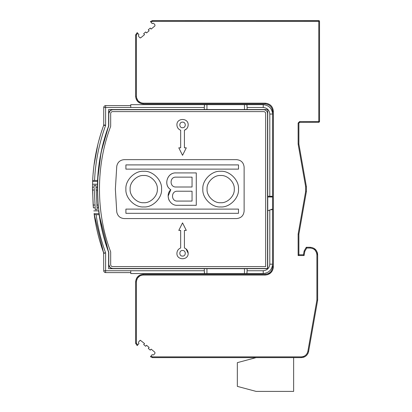 <?xml version="1.0" encoding="UTF-8"?>
<svg xmlns="http://www.w3.org/2000/svg" width="412" height="412" viewBox="0 0 412 412"><rect width="100%" height="100%" fill="white"/><g stroke="black" fill="none" stroke-linecap="round" stroke-linejoin="round"><path stroke-width="0.62" d="M319.496 121.777L318.857 122.302M299.416 122.338L298.891 122.982M303.412 357.297L303.922 357.122M306.935 354.984L306.312 355.633M301.224 357.621L152.399 357.621L152.564 356.874L301.224 356.874L301.224 357.621C305.179 357.343 307.646 355.273 308.614 351.421L308.552 351.724M137.706 345.014L137.206 345.606L135.63 343.361L136.382 343.124L137.706 345.014L138.952 343.526L138.504 342.882L138.54 341.97L140.379 340.276L139.74 340.544M140.379 340.276L144.535 343.587L143.69 344.592L145.704 346.281L146.548 345.277L149.134 347.445L148.289 348.449L150.303 350.138L151.147 349.134L154.886 352.27L154.979 353.326L153.779 354.753L153.073 355.01L153.779 354.753M153.073 355.01L152.177 354.624L150.426 356.704L152.399 357.621L152.564 356.874L150.926 356.112M301.224 356.874C304.782 356.617 307.002 354.758 307.872 351.292L308.614 351.421L308.521 351.858M299.318 122.379L318.78 122.307L318.78 121.555L319.532 121.555L319.532 21.352L319.115 20.677L152.399 20.6L152.564 21.352L318.78 21.352L318.78 121.555L299.637 121.555L298.139 123.059L298.139 144.138L305.642 186.708L306.394 186.641L306.394 191.58L298.885 234.15L298.139 234.083L298.139 255.538L304.082 255.538L304.829 251.299L304.113 251.037L306.281 247.282L310.148 247.282L310.148 248.034C314.253 248.436 316.504 250.687 316.9 254.791L316.9 300.091L307.872 351.292M318.78 21.352L319.31 20.821L319.532 21.352L319.532 24.159M318.981 20.626L160.402 20.6M135.63 343.361L135.63 281.813L136.382 281.813L136.382 343.124M143.139 103.917L143.139 103.165C139.035 102.763 136.779 100.513 136.382 96.413L135.63 96.413C136.109 100.94 138.612 103.438 143.139 103.917L265.112 103.917C269.639 104.396 272.141 106.899 272.615 111.425L272.574 267.573C271.776 271.693 269.288 273.934 265.112 274.304L143.139 274.304C138.612 274.783 136.109 277.286 135.63 281.813C136.109 277.286 138.612 274.783 143.139 274.304L143.139 275.056C139.035 275.453 136.784 277.703 136.382 281.813M307.991 353.357L307.816 353.702M305.385 356.359L304.993 356.607M304.324 356.952L303.984 357.096M135.63 96.413L135.63 34.86L137.206 32.615L138.952 34.696L138.504 35.339L138.54 36.251L139.74 37.683L140.796 37.775L144.535 34.639L143.69 33.63L145.704 31.94L146.548 32.95L149.134 30.776L148.289 29.772L150.303 28.083L151.147 29.087L154.886 25.951L154.979 24.895L153.779 23.469L153.073 23.211L152.177 23.602L150.426 21.517L152.399 20.6M140.379 37.945L139.74 37.683M153.779 23.469L153.073 23.211M272.61 111.091L272.301 109.262M265.266 103.917L265.112 103.165L143.139 103.165M143.139 275.056L265.112 275.056L265.112 274.304C269.288 273.934 271.776 271.693 272.574 267.573L272.615 266.801L273.367 266.801L273.367 111.425C272.878 106.409 270.128 103.659 265.112 103.165C270.128 103.659 272.878 106.409 273.367 111.425L272.615 111.425M315.139 249.183L316.195 250.342M317.25 252.371L317.513 253.344M299.637 121.555L299.637 122.307L298.911 122.874M136.382 96.413L136.382 35.097L135.63 34.86M308.614 351.421L317.652 300.157L317.652 254.791L316.9 254.791M304.829 251.299L306.713 248.034L306.281 247.282L310.148 247.282C314.706 247.73 317.209 250.233 317.652 254.791L317.652 254.637M305.642 186.708L305.642 191.513L306.394 191.58M302.346 214.528L298.885 234.15L298.885 254.791L298.139 255.538M299.637 122.307L298.885 123.059L298.885 144.071L298.139 144.138M298.885 144.071L306.394 186.641M298.885 254.791L303.448 254.791L304.082 255.538M303.448 254.791L304.113 251.037M317.508 253.318L317.297 252.51M315.829 249.883L315.541 249.569M317.652 300.157L316.9 300.091M308.083 353.161L308.284 352.667M317.534 253.462L317.358 252.705M315.793 249.842L315.556 249.584M298.139 123.059L298.885 123.039M301.687 357.611L304.679 356.782M314.263 248.513L317.652 254.791L314.263 248.513M293.632 357.621L293.632 391.4L256.104 391.4L237.338 386.374L237.338 362.653L256.104 357.621M244.47 268.676L206.937 268.676L206.937 273.553L244.47 273.553L244.47 268.676L267.738 268.676L267.738 210.779L270.493 209.775L272.008 209.657M108.608 252.468L108.608 268.676L206.937 268.676M272.615 196.555L267.738 196.21L267.738 109.546L108.608 109.546L108.608 125.758M269.803 196.21L269.803 114.052L272.615 114.052C272.018 108.392 268.892 105.266 263.232 104.669L130.753 104.669L130.753 107.48L204.311 107.48L204.311 109.546M204.311 268.676L204.311 270.741L130.753 270.741L130.753 273.553L206.937 273.553M204.465 273.347L204.331 271.868M269.803 210.027L269.803 264.174L272.615 264.174C272.018 269.829 268.892 272.96 263.232 273.553L263.232 270.741L247.097 270.741L247.097 268.676M265.992 273.141L263.232 273.553L244.47 273.553M247.076 271.868L246.942 273.347M272.615 209.002L270.493 209.775M204.331 106.358L204.465 104.88M94.194 188.057L95.187 207.849L95.043 205.037L93.148 205.037L93.411 207.849L95.187 207.849L95.146 207.025M97.026 207.025L95.934 185.312L94.06 185.405L94.152 187.233L92.479 187.233L93.148 205.037M96.073 188.057L96.053 187.604M95.187 207.849L95.28 209.77L97.155 209.677L96.923 205.037L97.067 207.849L98.314 207.849L97.361 187.233L96.032 187.233L96.171 190.05L97.35 190.05L98.314 207.849M92.479 187.233L92.664 180.549C93.55 161.617 97.201 143.232 103.618 125.397L100.966 133.292M100.955 133.328L98.494 141.955M98.416 142.248L97.932 144.169M97.881 144.37L93.931 165.737M93.895 166.031L93.838 166.52M93.792 166.875L92.988 175.152M92.957 175.61L92.932 176.001M92.901 176.424L92.638 181.167M97.35 188.351L97.51 181.409L92.628 181.409L92.468 189.113L93.39 207.689M94.116 213.89L103.618 252.824C99.138 240.392 95.996 227.63 94.199 214.534L94.07 213.56M103.721 125.397L103.731 124.759L105.606 125.418L104.473 125.021M103.834 252.824L104.354 252.819M130.753 270.741L103.731 270.741C103.85 271.874 104.473 272.497 105.606 272.615L130.753 272.615M103.731 270.741L103.618 252.824M105.606 272.615L105.606 252.803L103.731 253.462M105.606 252.803C101.1 240.438 97.938 227.738 96.12 214.698L94.199 214.534M96.12 214.698L99.148 214.698L98.648 210.872L93.735 210.872M97.515 181.362L97.556 180.384L92.664 180.549M94.554 180.384C95.46 161.504 99.143 143.185 105.606 125.418L103.618 125.397L105.606 125.418L105.606 107.48L103.731 107.48L103.731 124.759M103.731 107.48C103.85 106.353 104.473 105.724 105.606 105.606L105.606 107.48L130.753 107.48M130.753 105.606L105.606 105.606M247.097 109.546L247.097 107.48L263.232 107.48L263.232 104.669L244.47 104.669L244.47 109.546M246.942 104.88L247.076 106.358M270.931 196.241L272.368 196.416M204.311 107.48L204.558 104.669L206.937 104.669L206.937 109.546M247.097 107.48L246.85 104.669M267.738 196.21L267.738 196.993L272.615 196.993M267.738 196.993L267.738 210.779M204.311 270.741L204.558 273.553M108.541 252.087C104.092 239.954 100.961 227.491 99.148 214.698L108.608 252.268M108.608 125.954L101.048 152.538L97.556 180.384C98.468 161.741 102.13 143.654 108.547 126.124M99.143 214.662L99.009 213.679L94.085 213.679M97.361 187.063L97.412 184.385M246.85 273.553L247.097 270.741M220.672 206.937C211.85 207.736 202.045 197.93 202.843 189.113C202.045 180.291 211.85 170.486 220.672 171.284C229.489 170.486 239.295 180.291 238.497 189.113C239.295 197.93 229.489 207.736 220.672 206.937M220.672 175.507C227.403 174.899 234.881 182.382 234.273 189.113C234.881 195.844 227.403 203.322 220.672 202.714C213.941 203.322 206.458 195.844 207.066 189.113C206.458 182.382 213.941 174.899 220.672 175.507M168.601 199.048L168.132 196.153L170.8 189.695C163.255 185.276 167.133 172.427 175.857 172.916L196.277 172.916L196.277 205.305L176.975 205.3M169.244 200.526L168.832 199.666M244.125 211.068L244.125 167.154C243.652 162.632 241.149 160.129 236.622 159.65L124.213 159.65C120.098 160 117.616 162.199 116.761 166.242L115.365 189.113L116.761 211.979C117.616 216.022 120.098 218.221 124.213 218.571L236.622 218.571C241.149 218.097 243.652 215.594 244.125 211.068M265.673 266.61L265.673 113.485C265.555 112.358 264.926 111.729 263.798 111.611L112.548 111.611C111.42 111.729 110.792 112.358 110.674 113.485L110.674 126.324C95.728 165.516 95.728 212.705 110.674 251.902L110.674 264.736C110.792 265.869 111.42 266.492 112.548 266.61L265.673 266.61M184.422 147.826L186.296 147.826L182.542 155.334L178.793 147.826L180.667 147.826L180.667 130.244C178.308 129.255 177.057 127.488 176.913 124.934C176.604 117.678 188.48 117.678 188.171 124.934C188.032 127.488 186.78 129.255 184.422 130.244L184.422 147.826M180.667 230.396L178.793 230.396L182.542 222.887L186.296 230.396L184.422 230.396L184.422 247.983C186.78 248.966 188.032 250.733 188.171 253.287C188.48 260.549 176.604 260.549 176.913 253.287C177.057 250.733 178.308 248.966 180.667 247.983L180.667 230.396M112.548 268.49L267.548 268.49L267.548 113.485C267.311 111.225 266.059 109.973 263.798 109.736L112.548 109.736C110.287 109.973 109.036 111.225 108.799 113.485L108.799 125.984C93.854 165.418 93.854 212.803 108.799 252.237L108.799 264.736C109.036 266.997 110.287 268.248 112.548 268.49L110.195 267.656L112.548 268.49M267.496 112.857L267.548 113.485M264.422 109.788L263.798 109.736M111.214 109.978L112.548 109.736L110.195 110.565L108.799 113.485L109.231 111.734M97.582 185.065L97.582 193.156M109.231 266.487L108.799 264.736L110.195 267.656M188.171 124.934L188.011 126.263M186.585 128.853L184.422 130.244M182.542 122.122C186.173 121.967 186.173 127.905 182.542 127.751C178.916 127.905 178.916 121.967 182.542 122.122M188.171 253.287L185.997 248.843M182.542 250.475C186.173 250.321 186.173 256.259 182.542 256.104C178.916 256.259 178.916 250.321 182.542 250.475M177.284 205.305C169.461 205.722 164.98 194.948 170.8 189.695C163.095 185.276 167.318 172.417 175.857 172.916M192.054 177.139L192.054 187.002L175.857 187.002C169.502 187.269 169.502 176.866 175.857 177.139L192.054 177.139M177.284 191.225L192.054 191.225L192.054 201.082L177.284 201.082C170.928 201.355 170.928 190.952 177.284 191.225M125.907 209.095L238.497 209.095L238.497 213.318L125.907 213.318L125.907 209.095M238.497 164.903L238.497 169.126L125.907 169.126L125.907 164.903L238.497 164.903M143.731 171.284C152.553 170.486 162.359 180.291 161.561 189.113C162.359 197.93 152.553 207.736 143.731 206.937C134.915 207.736 125.109 197.93 125.907 189.113C125.109 180.291 134.915 170.486 143.731 171.284M143.731 175.507C150.462 174.899 157.945 182.382 157.338 189.113C157.945 195.844 150.462 203.322 143.731 202.714C137 203.322 129.523 195.844 130.13 189.113C129.523 182.382 137 174.899 143.731 175.507M136.423 281.041L137.49 278.105L139.925 275.865L141.821 275.185M265.112 275.056C269.767 274.67 272.507 272.172 273.331 267.573L273.367 266.801M306.713 248.034L310.148 248.034M305.642 191.513L298.139 234.083M150.926 22.114L152.564 21.352M136.382 35.097L137.706 33.212M272.584 270.308L270.947 272.636L267.476 274.711L265.215 275.056M136.511 97.742L138.113 100.93L140.863 102.773L142.367 103.124M92.473 190.05L94.296 190.05M94.363 191.384L95.064 205.423M98.046 205.037L96.923 205.037M97.417 184.21L92.535 184.21M269.803 114.052C269.386 110.092 267.192 107.903 263.232 107.48M269.803 264.174C269.386 268.135 267.192 270.323 263.232 270.741"/></g></svg>

